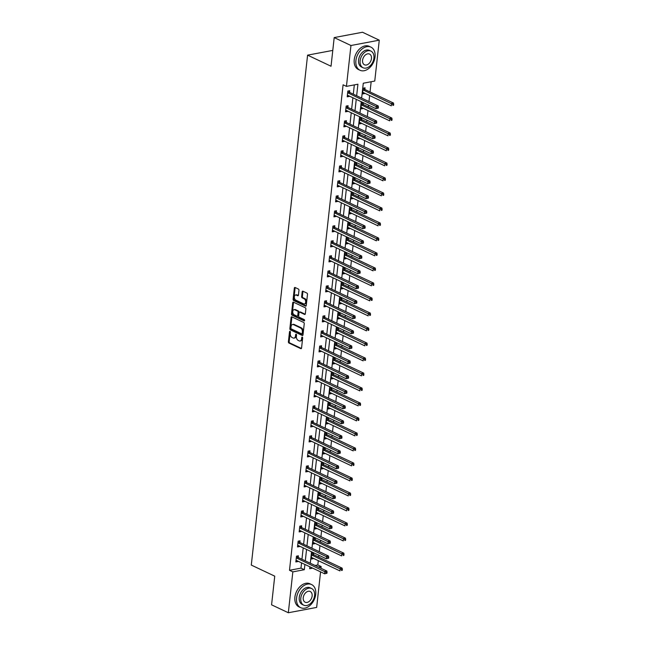 <?xml version="1.0" encoding="UTF-8"?>
<svg xmlns="http://www.w3.org/2000/svg" width="645" height="645" viewBox="0 0 645 645"><rect width="100%" height="100%" fill="white"/><g stroke="black" fill="none" stroke-linecap="round" stroke-linejoin="round"><path stroke-width="0.97" d="M290.048 331.32A0.701 0.452 -100.7 0 0 289.516 331.764L288.404 341.794A1.008 0.653 -100.7 0 0 288.96 343.051L300.796 348.647A1.008 0.653 -100.7 0 0 301.562 348.018L302.666 337.988A0.701 0.452 -100.7 0 0 301.747 337.553L301.602 338.851A3.209 2.08 -100.7 0 1 300.094 341.012A3.209 2.08 -100.7 0 1 299.167 340.874L298.175 340.407A3.209 2.08 -100.7 0 1 296.41 336.392L296.555 335.094A0.701 0.452 -100.7 0 0 295.628 334.658L295.491 335.956A3.209 2.08 -100.7 0 1 293.975 338.117A3.209 2.08 -100.7 0 1 293.048 337.98L292.064 337.512A3.209 2.08 -100.7 0 1 290.29 333.497L290.435 332.199A0.701 0.452 -100.7 0 0 290.048 331.32M290.29 331.546A0.701 0.452 -100.7 0 0 290.282 331.619L289.17 341.648A1.008 0.653 -100.7 0 0 289.726 342.906L301.425 348.437M302.521 337.335A0.701 0.452 -100.7 0 0 302.513 337.408L302.368 338.706L301.602 338.851M296.41 334.441A0.701 0.452 -100.7 0 0 296.394 334.513L296.257 335.811L295.491 335.956M298.966 290.315A1.008 0.653 -100.7 0 0 298.417 289.065L295.096 287.493A1.008 0.653 -100.7 0 0 294.33 288.122L293.104 299.264A1.008 0.653 -100.7 0 0 293.652 300.522L305.496 306.117A1.008 0.653 -100.7 0 0 306.254 305.488L307.488 294.346A1.008 0.653 -100.7 0 0 306.931 293.096L302.916 291.193A1.008 0.653 -100.7 0 0 302.158 291.83L301.634 296.595A1.008 0.653 -100.7 0 0 302.183 297.853L304.174 298.788A2.685 1.742 -100.7 0 1 305.674 301.578A2.685 1.742 -100.7 0 1 304.392 303.956A2.685 1.742 -100.7 0 1 303.618 303.843L295.821 300.151A2.685 1.742 -100.7 0 1 294.322 297.369A2.685 1.742 -100.7 0 1 295.603 294.991A2.685 1.742 -100.7 0 1 296.378 295.104L297.684 295.716A1.008 0.653 -100.7 0 0 298.442 295.088L298.966 290.315M320.573 571.865L316.655 607.421L288.331 612.75L271.577 604.825L274.738 576.162L251.292 565.068L307.584 55.148L331.038 66.242L334.199 37.579L350.953 45.505L379.276 40.175L374.761 81.052L363.28 83.213L361.635 98.096M288.331 612.75L292.838 571.873L304.319 569.712L304.908 564.448M356.653 95.742L357.919 84.221L346.438 86.382L343.092 84.793L289.492 570.293L292.838 571.873M346.438 86.382L350.953 45.505M291.854 316.848A1.008 0.653 -100.7 0 0 291.089 317.485L289.863 328.619A1.008 0.653 -100.7 0 0 290.411 329.877L302.255 335.481A1.008 0.653 -100.7 0 0 303.013 334.844L304.247 323.709A1.008 0.653 -100.7 0 0 303.69 322.452L291.854 316.848M291.484 313.946L292.709 302.803A1.008 0.653 -100.7 0 1 293.475 302.174L305.311 307.77A1.008 0.653 -100.7 0 1 305.867 309.028L305.335 313.793A1.008 0.653 -100.7 0 1 304.577 314.429L299.772 312.156A1.008 0.653 -100.7 0 0 299.014 312.793L298.667 315.953A1.008 0.653 -100.7 0 0 299.216 317.203L304.214 319.573A0.701 0.452 -100.7 0 1 304.069 320.896L292.032 315.195A1.008 0.653 -100.7 0 1 291.484 313.946L292.25 313.801L293.475 302.658L292.709 302.803M332.788 50.399L307.584 55.148M289.492 570.293L300.973 568.132L301.554 562.867M301.949 559.255L303.206 547.863M303.61 544.251L304.867 532.859M305.262 529.255L306.52 517.854M306.923 514.25L308.181 502.85M308.576 499.246L309.834 487.846M310.237 484.242L311.495 472.841M311.89 469.238L313.147 457.845M313.543 454.233L314.808 442.841M315.203 439.229L316.461 427.837M316.856 424.225L318.114 412.832M318.517 409.228L319.775 397.828M320.17 394.224L321.428 382.824M321.831 379.22L323.089 367.819M323.484 364.215L324.741 352.815M325.144 349.211L326.402 337.819M326.797 334.207L328.055 322.814M328.45 319.202L329.716 307.81M330.111 304.198L331.369 292.806M331.764 289.194L333.022 277.802M333.425 274.198L334.682 262.797M335.078 259.193L336.335 247.793M336.738 244.189L337.996 232.789M338.391 229.185L339.649 217.784M340.052 214.18L341.31 202.788M341.705 199.176L342.963 187.784M343.358 184.172L344.615 172.779M345.019 169.167L346.276 157.775M346.671 154.171L347.929 142.771M348.332 139.167L349.59 127.766M349.985 124.163L351.243 112.762M351.646 109.158L352.904 97.758M353.299 94.154L354.323 84.898M298.224 557.361L298.401 555.805L296.482 556.167L295.845 561.94L297.764 561.577L297.813 561.094M299.885 542.356L300.054 540.8L298.143 541.163L297.506 546.936L299.417 546.573L299.474 546.089M301.538 527.352L301.707 525.796L299.796 526.159L299.159 531.932L301.07 531.569L301.126 531.093M303.198 512.356L303.368 510.792L301.457 511.154L300.812 516.927L302.731 516.564L302.779 516.089M304.851 497.351L305.021 495.795L303.11 496.15L302.473 501.923L304.384 501.56L304.44 501.084M306.504 482.347L306.681 480.791L304.762 481.146L304.126 486.919L306.044 486.556L306.093 486.08M308.165 467.343L308.334 465.787L306.423 466.15L305.786 471.914L307.697 471.56L307.754 471.076M309.818 452.339L309.995 450.782L308.076 451.145L307.439 456.91L309.358 456.555L309.406 456.071M311.479 437.334L311.648 435.778L309.737 436.141L309.1 441.906L311.011 441.551L311.067 441.067M313.131 422.33L313.309 420.774L311.39 421.137L310.753 426.909L312.672 426.547L312.72 426.063M314.792 407.326L314.962 405.769L313.051 406.132L312.414 411.905L314.325 411.542L314.381 411.058M316.445 392.321L316.614 390.765L314.704 391.128L314.067 396.901L315.977 396.538L316.034 396.062M318.106 377.325L318.275 375.769L316.356 376.124L315.719 381.896L317.638 381.534L317.687 381.058M319.759 362.321L319.928 360.765L318.017 361.119L317.38 366.892L319.291 366.529L319.348 366.054M321.412 347.316L321.589 345.76L319.67 346.115L319.033 351.888L320.952 351.525L321 351.049M323.072 332.312L323.242 330.756L321.331 331.119L320.694 336.883L322.605 336.529L322.661 336.045M324.725 317.308L324.903 315.752L322.984 316.115L322.347 321.879L324.266 321.524L324.314 321.041M326.386 302.303L326.555 300.747L324.645 301.11L324.008 306.883L325.918 306.52L325.975 306.036M328.039 287.299L328.216 285.743L326.297 286.106L325.661 291.879L327.571 291.516L327.628 291.032M329.7 272.295L329.869 270.739L327.958 271.102L327.321 276.874L329.232 276.512L329.289 276.036M331.353 257.299L331.522 255.734L329.611 256.097L328.974 261.87L330.885 261.507L330.941 261.031M333.014 242.294L333.183 240.738L331.264 241.093L330.627 246.866L332.546 246.503L332.594 246.027M334.666 227.29L334.836 225.734L332.925 226.089L332.288 231.861L334.199 231.499L334.255 231.023M336.319 212.286L336.497 210.73L334.578 211.092L333.941 216.857L335.86 216.502L335.908 216.019M337.98 197.281L338.149 195.725L336.239 196.088L335.602 201.853L337.512 201.498L337.569 201.014M339.633 182.277L339.81 180.721L337.891 181.084L337.254 186.848L339.173 186.494L339.222 186.01M341.294 167.273L341.463 165.717L339.552 166.079L338.915 171.852L340.826 171.489L340.882 171.006M342.947 152.268L343.124 150.712L341.205 151.075L340.568 156.848L342.479 156.485L342.535 156.001M344.607 137.264L344.777 135.708L342.866 136.071L342.229 141.844L344.14 141.481L344.196 141.005M346.26 122.268L346.43 120.712L344.519 121.067L343.882 126.839L345.793 126.476L345.849 126.001M347.921 107.263L348.09 105.707L346.172 106.062L345.535 111.835L347.453 111.472L347.502 110.996M349.574 92.259L349.743 90.703L347.832 91.058L347.195 96.831L349.106 96.468L349.163 95.992M315.083 565.471L317.816 564.956L318.291 560.658M318.686 557.046L318.88 555.281M319.283 551.668L319.944 545.654M320.339 542.05L320.541 540.276M320.936 536.664L321.597 530.65M322 527.046L322.194 525.272M322.597 521.66L323.258 515.645M323.653 512.041L323.855 510.268M324.25 506.664L324.911 500.641M325.314 497.037L325.507 495.263M325.902 491.659L326.572 485.637M326.967 482.033L327.16 480.259M327.563 476.655L328.224 470.64M328.628 467.028L328.821 465.255M329.216 461.651L329.885 455.636M330.28 452.024L330.474 450.25M330.877 446.646L331.538 440.632M331.941 437.02L332.135 435.254M332.53 431.642L333.199 425.627M333.594 422.024L333.788 420.25M334.191 416.638L334.852 410.623M335.247 407.019L335.448 405.245M335.843 401.633L336.505 395.619M336.908 392.015L337.101 390.241M337.504 386.629L338.165 380.615M338.561 377.011L338.762 375.237M339.157 371.633L339.818 365.61M340.221 362.006L340.415 360.233M340.81 356.629L341.479 350.614M341.874 347.002L342.068 345.228M342.471 341.624L343.132 335.61M343.535 331.998L343.729 330.224M344.124 326.62L344.793 320.605M345.188 316.993L345.381 315.22M345.784 311.616L346.446 305.601M346.849 301.989L347.042 300.223M347.437 296.611L348.106 290.597M348.502 286.993L348.695 285.219M349.098 281.607L349.759 275.592M350.154 271.988L350.356 270.215M350.751 266.603L351.412 260.588M351.815 256.984L352.009 255.21M352.412 251.606L353.073 245.584M353.468 241.98L353.67 240.206M354.065 236.602L354.726 230.579M355.129 226.975L355.322 225.202M355.717 221.598L356.387 215.583M356.782 211.971L356.975 210.197M357.378 206.594L358.039 200.579M358.443 196.967L358.636 195.193M359.031 191.589L359.7 185.575M360.095 181.963L360.289 180.197M360.692 176.585L361.353 170.57M361.756 166.966L361.95 165.193M362.345 161.581L363.014 155.566M363.409 151.962L363.603 150.188M364.006 146.576L364.667 140.562M365.062 136.958L365.264 135.184M365.659 131.572L366.32 125.557M366.723 121.953L366.916 120.18M367.319 116.576L367.981 110.553M368.376 106.949L368.577 105.175M368.972 101.571L369.633 95.557M370.036 91.945L371.165 81.73M313.534 554.482L313.704 552.926L311.793 553.281L311.156 559.054L313.067 558.691L313.123 558.215M315.195 539.478L315.365 537.922L313.454 538.277L312.817 544.049L314.728 543.687L314.776 543.211M316.848 524.474L317.017 522.918L315.107 523.28L314.47 529.045L316.381 528.69L316.437 528.207M318.501 509.469L318.678 507.913L316.76 508.276L316.123 514.041L318.041 513.686L318.09 513.202M320.162 494.465L320.331 492.909L318.42 493.272L317.783 499.045L319.694 498.682L319.751 498.198M321.815 479.461L321.992 477.905L320.073 478.268L319.436 484.04L321.355 483.677L321.404 483.194M323.476 464.456L323.645 462.9L321.734 463.263L321.097 469.036L323.008 468.673L323.064 468.197M325.128 449.46L325.306 447.896L323.387 448.259L322.75 454.032L324.669 453.669L324.717 453.193M326.789 434.456L326.959 432.9L325.048 433.255L324.411 439.027L326.322 438.665L326.378 438.189M328.442 419.452L328.611 417.896L326.701 418.25L326.064 424.023L327.974 423.66L328.031 423.185M330.103 404.447L330.272 402.891L328.361 403.254L327.725 409.019L329.635 408.664L329.684 408.18M331.756 389.443L331.925 387.887L330.014 388.25L329.377 394.014L331.288 393.66L331.345 393.176M333.409 374.439L333.586 372.883L331.667 373.245L331.03 379.01L332.949 378.655L332.997 378.172M335.069 359.434L335.239 357.878L333.328 358.241L332.691 364.014L334.602 363.651L334.658 363.167M336.722 344.43L336.9 342.874L334.981 343.237L334.344 349.01L336.263 348.647L336.311 348.163M338.383 329.434L338.552 327.87L336.642 328.232L336.005 334.005L337.916 333.642L337.972 333.167M340.036 314.429L340.213 312.873L338.294 313.228L337.658 319.001L339.576 318.638L339.625 318.162M341.697 299.425L341.866 297.869L339.955 298.224L339.318 303.997L341.229 303.634L341.286 303.158M343.35 284.421L343.519 282.865L341.608 283.219L340.971 288.992L342.882 288.629L342.938 288.154M345.011 269.417L345.18 267.86L343.269 268.223L342.624 273.988L344.543 273.633L344.591 273.149M346.663 254.412L346.833 252.856L344.922 253.219L344.285 258.984L346.196 258.629L346.252 258.145M348.316 239.408L348.494 237.852L346.575 238.215L345.938 243.987L347.857 243.625L347.905 243.141M349.977 224.404L350.146 222.847L348.236 223.21L347.599 228.983L349.509 228.62L349.566 228.136M351.63 209.399L351.807 207.843L349.888 208.206L349.251 213.979L351.17 213.616L351.219 213.14M353.291 194.403L353.46 192.839L351.549 193.202L350.912 198.974L352.823 198.612L352.88 198.136M354.944 179.399L355.121 177.843L353.202 178.197L352.565 183.97L354.484 183.607L354.532 183.132M356.604 164.394L356.774 162.838L354.863 163.193L354.226 168.966L356.137 168.603L356.193 168.127M358.257 149.39L358.427 147.834L356.516 148.197L355.879 153.962L357.79 153.607L357.846 153.123M359.918 134.386L360.087 132.83L358.177 133.192L357.532 138.957L359.45 138.602L359.499 138.119M361.571 119.381L361.74 117.825L359.829 118.188L359.192 123.953L361.103 123.598L361.16 123.114M363.224 104.377L363.401 102.821L361.482 103.184L360.845 108.957L362.764 108.594L362.812 108.11M364.885 89.373L365.054 87.817L363.143 88.18L362.506 93.952L364.417 93.59L364.473 93.106M334.199 37.579L362.522 32.25L379.276 40.175M317.816 564.956L321.162 566.544L320.976 568.261M309.89 566.81L309.681 568.705L312.696 568.14M318.436 567.06L321.162 566.544M361.24 101.708L359.983 113.101M359.579 116.713L358.322 128.105M357.927 131.709L356.669 143.109M356.266 146.713L355.008 158.114M354.613 161.718L353.355 173.118M352.96 176.722L351.694 188.122M351.299 191.726L350.042 203.119M349.646 206.731L348.389 218.123M347.986 221.735L346.728 233.127M346.333 236.739L345.075 248.131M344.672 251.735L343.414 263.136M343.019 266.74L341.761 278.14M341.358 281.744L340.1 293.144M339.705 296.748L338.448 308.149M338.053 311.753L336.795 323.145M336.392 326.757L335.134 338.149M334.739 341.761L333.481 353.154M333.078 356.766L331.82 368.158M331.425 371.77L330.167 383.162M329.764 386.766L328.507 398.167M328.111 401.771L326.854 413.171M326.451 416.775L325.193 428.175M324.798 431.779L323.54 443.179M323.145 446.783L321.887 458.176M321.484 461.788L320.226 473.18M319.831 476.792L318.574 488.184M318.17 491.796L316.913 503.189M316.518 506.793L315.26 518.193M314.857 521.797L313.599 533.197M313.204 536.801L311.946 548.202M311.543 551.806L310.285 563.206M305.303 560.844L306.56 549.443M306.956 545.839L308.213 534.447M308.616 530.835L309.874 519.443M310.269 515.831L311.527 504.438M311.93 500.826L313.188 489.434M313.583 485.83L314.841 474.43M315.244 470.826L316.502 459.425M316.897 455.822L318.154 444.421M318.549 440.817L319.815 429.417M320.21 425.813L321.468 414.421M321.863 410.809L323.121 399.416M323.524 395.804L324.782 384.412M325.177 380.8L326.435 369.408M326.838 365.796L328.095 354.403M328.49 350.799L329.748 339.399M330.151 335.795L331.409 324.395M331.804 320.791L333.062 309.39M333.457 305.786L334.715 294.386M335.118 290.782L336.376 279.39M336.771 275.778L338.028 264.386M338.432 260.774L339.689 249.381M340.084 245.769L341.342 234.377M341.745 230.773L343.003 219.373M343.398 215.769L344.656 204.368M345.059 200.764L346.317 189.364M346.712 185.76L347.969 174.36M348.365 170.756L349.622 159.363M350.025 155.751L351.283 144.359M351.678 140.747L352.936 129.355M353.339 125.743L354.597 114.35M354.992 110.738L356.25 99.346M300.973 568.132L304.319 569.712M313.067 558.691L311.293 557.852M297.764 561.577L295.982 560.731M299.417 546.573L297.635 545.726M314.728 543.687L312.946 542.848M301.07 531.569L299.296 530.73M316.381 528.69L314.599 527.844M302.731 516.564L300.949 515.726M318.041 513.686L316.26 512.84M304.384 501.56L302.602 500.722M319.694 498.682L317.912 497.835M306.044 486.556L304.263 485.717M321.355 483.677L319.573 482.831M307.697 471.56L305.915 470.713M323.008 468.673L321.226 467.835M309.358 456.555L307.576 455.709M324.669 453.669L322.887 452.83M311.011 441.551L309.229 440.704M326.322 438.665L324.54 437.826M312.672 426.547L310.89 425.7M327.974 423.66L326.201 422.822M314.325 411.542L312.543 410.704M329.635 408.664L327.853 407.817M315.977 396.538L314.204 395.699M331.288 393.66L329.506 392.813M317.638 381.534L315.856 380.695M332.949 378.655L331.167 377.809M319.291 366.529L317.509 365.691M334.602 363.651L332.82 362.804M320.952 351.525L319.17 350.686M336.263 348.647L334.481 347.808M322.605 336.529L320.823 335.682M337.916 333.642L336.134 332.804M324.266 321.524L322.484 320.678M339.576 318.638L337.795 317.8M325.918 306.52L324.137 305.674M341.229 303.634L339.447 302.795M327.571 291.516L325.798 290.669M342.882 288.629L341.108 287.791M329.232 276.512L327.45 275.673M344.543 273.633L342.761 272.787M330.885 261.507L329.103 260.669M346.196 258.629L344.414 257.782M332.546 246.503L330.764 245.664M347.857 243.625L346.075 242.778M334.199 231.499L332.417 230.66M349.509 228.62L347.728 227.774M335.86 216.502L334.078 215.656M351.17 213.616L349.388 212.777M337.512 201.498L335.731 200.651M352.823 198.612L351.041 197.773M339.173 186.494L337.391 185.647M354.484 183.607L352.702 182.769M340.826 171.489L339.044 170.643M356.137 168.603L354.355 167.765M342.479 156.485L340.705 155.638M357.79 153.607L356.016 152.76M344.14 141.481L342.358 140.642M359.45 138.602L357.669 137.756M345.793 126.476L344.011 125.638M361.103 123.598L359.321 122.752M347.453 111.472L345.672 110.634M362.764 108.594L360.982 107.747M349.106 96.468L347.324 95.629M364.417 93.59L362.635 92.751M293.975 338.117L294.741 337.972A3.209 2.08 -100.7 0 0 296.257 335.811M300.094 341.012L300.86 340.866A3.209 2.08 -100.7 0 0 302.368 338.706M291.992 316.913A1.008 0.653 -100.7 0 0 291.854 317.34L290.629 328.482A1.008 0.653 -100.7 0 0 291.177 329.732L302.876 335.271M290.895 328.023A0.701 0.452 -100.7 0 0 291.282 328.902L301.675 333.812A0.701 0.452 -100.7 0 0 302.207 333.376L302.36 332.006A3.209 2.08 -100.7 0 0 300.586 327.991L293.483 324.628A3.209 2.08 -100.7 0 0 292.556 324.491A3.209 2.08 -100.7 0 0 291.048 326.652L290.895 328.023M302.44 333.675A0.701 0.452 -100.7 0 0 302.973 333.231L302.207 333.376M292.556 324.491L293.322 324.346A3.209 2.08 -100.7 0 1 294.249 324.483L301.352 327.845A3.209 2.08 -100.7 0 1 303.126 331.861L302.973 333.231M293.612 302.239A1.008 0.653 -100.7 0 0 293.475 302.658M305.206 314.22L300.538 312.011A1.008 0.653 -100.7 0 0 299.998 312.115M304.569 320.621L292.798 315.058L292.032 315.195M294.797 309.802A2.685 1.742 -100.7 0 0 294.015 309.689A2.685 1.742 -100.7 0 0 292.733 312.059A2.685 1.742 -100.7 0 0 294.233 314.849L296.982 316.147A1.008 0.653 -100.7 0 0 297.74 315.518L298.095 312.349A1.008 0.653 -100.7 0 0 297.538 311.1L294.797 309.802L295.555 309.656A2.685 1.742 -100.7 0 0 294.781 309.544L294.015 309.689M297.748 316.002A1.008 0.653 -100.7 0 0 298.506 315.373L297.74 315.518M295.555 309.656L298.304 310.954A1.008 0.653 -100.7 0 1 298.861 312.212L298.506 315.373M292.25 313.801A1.008 0.653 -100.7 0 0 292.798 315.058M295.603 294.991L296.369 294.846A2.685 1.742 -100.7 0 1 297.143 294.959L298.304 295.507M304.392 303.956L305.158 303.811A2.685 1.742 -100.7 0 0 306.44 301.433A2.685 1.742 -100.7 0 0 304.94 298.651L304.174 298.788M303.061 291.258A1.008 0.653 -100.7 0 0 302.924 291.685L302.4 296.45A1.008 0.653 -100.7 0 0 302.948 297.708L304.94 298.651M295.233 287.557A1.008 0.653 -100.7 0 0 295.096 287.976L293.87 299.119A1.008 0.653 -100.7 0 0 294.418 300.377L306.117 305.907M311.325 557.498L311.43 557.49A1.024 0.661 79.3 0 1 311.688 557.538L339.963 570.914L340.229 568.511L342.148 568.148L313.873 554.773A1.024 0.661 79.3 0 1 313.631 554.587L312.373 553.176M341.6 569.535L341.495 570.494L342.261 570.349L342.366 569.39L341.6 569.535L311.954 555.135A1.024 0.661 79.3 0 1 311.712 554.942L311.624 554.837M342.261 570.349L341.495 570.494M342.148 568.148L342.366 569.39M326.95 573.236L327.055 572.276L326.289 572.421L326.185 573.381L326.95 573.236L324.661 573.8L296.378 560.416A1.024 0.661 -100.7 0 0 296.119 560.368L296.015 560.376M326.185 573.381L324.661 573.8L324.919 571.389L326.838 571.035L298.562 557.651A1.024 0.661 -100.7 0 1 298.321 557.465L297.063 556.054M296.313 557.723L296.402 557.828A1.024 0.661 -100.7 0 0 296.644 558.014L326.289 572.421M327.055 572.276L326.838 571.035M296.579 597.931A12.787 8.812 115.3 0 0 300.675 607.687A12.787 8.812 115.3 0 0 315.711 594.327A12.787 8.812 115.3 0 0 311.616 584.572A12.787 8.812 115.3 0 0 296.579 597.931M311.616 584.572L309.939 583.781A12.787 8.812 115.3 0 0 294.902 597.133A12.787 8.812 115.3 0 0 298.998 606.897L300.675 607.687M303.747 605.179L302.207 604.446A9.207 6.345 -64.7 0 1 299.256 597.423A9.207 6.345 -64.7 0 1 310.084 587.805L311.624 588.538A9.207 6.345 115.3 0 0 300.796 598.157A9.207 6.345 115.3 0 0 303.747 605.179A9.207 6.345 115.3 0 0 314.575 595.561A9.207 6.345 115.3 0 0 311.624 588.538M312.124 596.02A5.934 4.088 115.3 0 0 310.221 591.497A5.934 4.088 115.3 0 0 303.247 597.689A5.934 4.088 115.3 0 0 305.15 602.22A5.934 4.088 115.3 0 0 312.124 596.02M355.911 60.501A12.787 8.812 115.3 0 0 360.007 70.257A12.787 8.812 115.3 0 0 375.043 56.897A12.787 8.812 115.3 0 0 370.948 47.141A12.787 8.812 115.3 0 0 355.911 60.501M370.948 47.141L369.271 46.351A12.787 8.812 115.3 0 0 354.234 59.711A12.787 8.812 115.3 0 0 358.338 69.466L360.007 70.257M363.079 67.749L361.539 67.024A9.207 6.345 -64.7 0 1 358.588 59.993A9.207 6.345 -64.7 0 1 369.416 50.374L370.956 51.108A9.207 6.345 115.3 0 0 360.128 60.727A9.207 6.345 115.3 0 0 363.079 67.749A9.207 6.345 115.3 0 0 373.906 58.131A9.207 6.345 115.3 0 0 370.956 51.108M371.456 58.59A5.934 4.088 115.3 0 0 369.553 54.067A5.934 4.088 115.3 0 0 362.579 60.267A5.934 4.088 115.3 0 0 364.481 64.79A5.934 4.088 115.3 0 0 371.456 58.59M312.986 542.493L313.091 542.485A1.024 0.661 79.3 0 1 313.349 542.534L341.624 555.909L341.89 553.507L343.801 553.144L315.526 539.768A1.024 0.661 79.3 0 1 315.284 539.583L314.026 538.172M343.253 554.531L343.148 555.49L343.914 555.353L344.019 554.386L343.253 554.531L313.615 540.131A1.024 0.661 79.3 0 1 313.373 539.938L313.276 539.841M343.914 555.353L343.148 555.49M343.801 553.144L344.019 554.386M314.639 527.489L314.744 527.481A1.024 0.661 79.3 0 1 315.002 527.529L343.277 540.905L343.543 538.502L345.462 538.14L317.187 524.764A1.024 0.661 79.3 0 1 316.937 524.578L315.687 523.168M344.914 539.526L344.801 540.494L345.567 540.349L345.68 539.381L344.914 539.526L315.268 525.127A1.024 0.661 79.3 0 1 315.026 524.933L314.937 524.837M345.567 540.349L344.801 540.494M345.462 538.14L345.68 539.381M328.603 558.231L328.708 557.272L327.942 557.417L327.837 558.376L328.603 558.231L326.314 558.796L298.038 545.412A1.024 0.661 -100.7 0 0 297.78 545.364L297.676 545.38M327.837 558.376L326.314 558.796L326.58 556.385L328.49 556.03L300.215 542.647A1.024 0.661 -100.7 0 1 299.973 542.461L298.716 541.05M297.966 542.719L298.063 542.824A1.024 0.661 -100.7 0 0 298.304 543.009L327.942 557.417M328.708 557.272L328.49 556.03M330.264 543.227L330.369 542.268L329.603 542.413L329.498 543.372L330.264 543.227L327.966 543.791L299.691 530.408A1.024 0.661 -100.7 0 0 299.433 530.359L299.328 530.375M329.498 543.372L327.966 543.791L328.232 541.389L330.151 541.026L301.876 527.65A1.024 0.661 -100.7 0 1 301.634 527.457L300.377 526.054M299.627 527.715L299.715 527.82A1.024 0.661 -100.7 0 0 299.957 528.005L329.603 542.413M330.369 542.268L330.151 541.026M316.3 512.485L316.405 512.477A1.024 0.661 79.3 0 1 316.663 512.525L344.938 525.901L345.204 523.498L347.115 523.143L318.84 509.76A1.024 0.661 79.3 0 1 318.598 509.574L317.34 508.163M346.567 524.522L346.462 525.49L347.228 525.344L347.333 524.385L346.567 524.522L316.929 510.122A1.024 0.661 79.3 0 1 316.687 509.937L316.59 509.832M347.228 525.344L346.462 525.49M347.115 523.143L347.333 524.385M317.953 497.48L318.058 497.472A1.024 0.661 79.3 0 1 318.316 497.521L346.591 510.904L346.857 508.494L348.776 508.139L320.492 494.755A1.024 0.661 79.3 0 1 320.251 494.57L319.001 493.159M348.227 509.526L348.115 510.485L348.881 510.34L348.985 509.381L348.227 509.526L318.582 495.118A1.024 0.661 79.3 0 1 318.34 494.933L318.251 494.828M348.881 510.34L348.115 510.485M348.776 508.139L348.985 509.381M319.614 482.484L319.718 482.468A1.024 0.661 79.3 0 1 319.976 482.516L348.252 495.9L348.518 493.49L350.428 493.135L322.153 479.751A1.024 0.661 79.3 0 1 321.911 479.566L320.654 478.155M349.88 494.522L349.775 495.481L350.541 495.336L350.646 494.376L349.88 494.522L320.234 480.114A1.024 0.661 79.3 0 1 319.993 479.928L319.904 479.824M350.541 495.336L349.775 495.481M350.428 493.135L350.646 494.376M331.917 528.223L332.022 527.263L331.256 527.408L331.151 528.368L331.917 528.223L329.627 528.787L301.352 515.411A1.024 0.661 -100.7 0 0 301.094 515.363L300.989 515.371M331.151 528.368L329.627 528.787L329.893 526.385L331.804 526.022L303.529 512.646A1.024 0.661 -100.7 0 1 303.287 512.452L302.029 511.05M301.28 512.711L301.376 512.815A1.024 0.661 -100.7 0 0 301.618 513.001L331.256 527.408M332.022 527.263L331.804 526.022M333.57 513.218L333.683 512.259L332.917 512.404L332.804 513.364L333.57 513.218L331.28 513.783L303.005 500.407A1.024 0.661 -100.7 0 0 302.747 500.359L302.642 500.367M332.804 513.364L331.28 513.783L331.546 511.38L333.465 511.017L305.182 497.642A1.024 0.661 -100.7 0 1 304.94 497.448L303.69 496.045M302.94 497.706L303.029 497.811A1.024 0.661 -100.7 0 0 303.271 497.996L332.917 512.404M333.683 512.259L333.465 511.017M335.231 498.222L335.336 497.255L334.57 497.4L334.465 498.359L335.231 498.222L332.941 498.779L304.666 485.403A1.024 0.661 -100.7 0 0 304.408 485.354L304.303 485.363M334.465 498.359L332.941 498.779L333.207 496.376L335.118 496.013L306.843 482.637A1.024 0.661 -100.7 0 1 306.601 482.452L305.343 481.041M304.593 482.702L304.682 482.807A1.024 0.661 -100.7 0 0 304.932 483L334.57 497.4M335.336 497.255L335.118 496.013M321.266 467.48L321.371 467.464A1.024 0.661 79.3 0 1 321.629 467.512L349.904 480.896L350.171 478.493L352.081 478.13L323.806 464.755A1.024 0.661 79.3 0 1 323.564 464.561L322.315 463.158M351.533 479.517L351.428 480.477L352.194 480.332L352.299 479.372L351.533 479.517L321.895 465.11A1.024 0.661 79.3 0 1 321.653 464.924L321.557 464.819M352.194 480.332L351.428 480.477M352.081 478.13L352.299 479.372M336.883 483.218L336.988 482.25L336.23 482.396L336.118 483.363L336.883 483.218L334.594 483.774L306.319 470.399A1.024 0.661 -100.7 0 0 306.061 470.35L305.956 470.358M336.118 483.363L334.594 483.774L334.86 481.372L336.779 481.009L308.495 467.633A1.024 0.661 -100.7 0 1 308.254 467.448L307.004 466.037M306.254 467.706L306.343 467.802A1.024 0.661 -100.7 0 0 306.585 467.996L336.23 482.396M336.988 482.25L336.779 481.009M322.919 452.476L323.024 452.468A1.024 0.661 79.3 0 1 323.282 452.516L351.565 465.892L351.831 463.489L353.742 463.126L325.467 449.75A1.024 0.661 79.3 0 1 325.225 449.557L323.967 448.154M353.194 464.513L353.089 465.472L353.855 465.327L353.96 464.368L353.194 464.513L323.548 450.105A1.024 0.661 79.3 0 1 323.306 449.92L323.218 449.815M353.855 465.327L353.089 465.472M353.742 463.126L353.96 464.368M338.544 468.214L338.649 467.246L337.883 467.391L337.778 468.359L338.544 468.214L336.255 468.77L307.979 455.394A1.024 0.661 -100.7 0 0 307.721 455.346L307.617 455.354M337.778 468.359L336.255 468.77L336.521 466.367L338.432 466.004L310.156 452.629A1.024 0.661 -100.7 0 1 309.914 452.443L308.657 451.032M307.907 452.701L307.996 452.806A1.024 0.661 -100.7 0 0 308.237 452.992L337.883 467.391M338.649 467.246L338.432 466.004M324.58 437.471L324.685 437.463A1.024 0.661 79.3 0 1 324.943 437.512L353.218 450.887L353.484 448.485L355.395 448.122L327.12 434.746A1.024 0.661 79.3 0 1 326.878 434.553L325.62 433.15M354.847 449.509L354.742 450.468L355.508 450.323L355.613 449.363L354.847 449.509L325.209 435.101A1.024 0.661 79.3 0 1 324.967 434.915L324.87 434.811M355.508 450.323L354.742 450.468M355.395 448.122L355.613 449.363M340.197 453.209L340.302 452.25L339.536 452.387L339.431 453.354L340.197 453.209L337.907 453.774L309.632 440.39A1.024 0.661 -100.7 0 0 309.374 440.341L309.269 440.35M339.431 453.354L337.907 453.774L338.173 451.363L340.084 451.008L311.809 437.624A1.024 0.661 -100.7 0 1 311.567 437.439L310.31 436.028M309.56 437.697L309.656 437.802A1.024 0.661 -100.7 0 0 309.898 437.987L339.536 452.387M340.302 452.25L340.084 451.008M326.233 422.467L326.338 422.459A1.024 0.661 79.3 0 1 326.596 422.507L354.871 435.883L355.137 433.48L357.056 433.118L328.781 419.742A1.024 0.661 79.3 0 1 328.539 419.556L327.281 418.145M356.508 434.504L356.403 435.464L357.169 435.327L357.274 434.359L356.508 434.504L326.862 420.105A1.024 0.661 79.3 0 1 326.62 419.911L326.531 419.806M357.169 435.327L356.403 435.464M357.056 433.118L357.274 434.359M341.858 438.205L341.963 437.246L341.197 437.391L341.092 438.35L341.858 438.205L339.568 438.769L311.285 425.386A1.024 0.661 -100.7 0 0 311.027 425.337L310.922 425.345M341.092 438.35L339.568 438.769L339.826 436.359L341.745 436.004L313.47 422.62A1.024 0.661 -100.7 0 1 313.228 422.435L311.97 421.024M311.221 422.693L311.309 422.798A1.024 0.661 -100.7 0 0 311.551 422.983L341.197 437.391M341.963 437.246L341.745 436.004M327.894 407.463L327.999 407.455A1.024 0.661 79.3 0 1 328.257 407.503L356.532 420.879L356.798 418.476L358.709 418.113L330.433 404.738A1.024 0.661 79.3 0 1 330.192 404.552L328.934 403.141M358.16 419.5L358.056 420.467L358.822 420.322L358.926 419.355L358.16 419.5L328.523 405.1A1.024 0.661 79.3 0 1 328.281 404.907L328.184 404.81M358.822 420.322L358.056 420.467M358.709 418.113L358.926 419.355M343.511 423.201L343.616 422.241L342.85 422.386L342.745 423.346L343.511 423.201L341.221 423.765L312.946 410.381A1.024 0.661 -100.7 0 0 312.688 410.333L312.583 410.349M342.745 423.346L341.221 423.765L341.487 421.362L343.398 421L315.123 407.616A1.024 0.661 -100.7 0 1 314.881 407.43L313.623 406.019M312.873 407.688L312.97 407.793A1.024 0.661 -100.7 0 0 313.212 407.979L342.85 422.386M343.616 422.241L343.398 421M329.547 392.458L329.651 392.45A1.024 0.661 79.3 0 1 329.909 392.499L358.185 405.874L358.451 403.472L360.37 403.117L332.094 389.733A1.024 0.661 79.3 0 1 331.844 389.548L330.595 388.137M359.821 404.496L359.708 405.463L360.474 405.318L360.587 404.351L359.821 404.496L330.175 390.096A1.024 0.661 79.3 0 1 329.934 389.911L329.845 389.806M360.474 405.318L359.708 405.463M360.37 403.117L360.587 404.351M345.172 408.196L345.277 407.237L344.511 407.382L344.406 408.341L345.172 408.196L342.874 408.761L314.599 395.385A1.024 0.661 -100.7 0 0 314.341 395.329L314.236 395.345M344.406 408.341L342.874 408.761L343.14 406.358L345.059 405.995L316.784 392.62A1.024 0.661 -100.7 0 1 316.542 392.426L315.284 391.023M314.534 392.684L314.623 392.789A1.024 0.661 -100.7 0 0 314.865 392.974L344.511 407.382M345.277 407.237L345.059 405.995M331.208 377.454L331.312 377.446A1.024 0.661 79.3 0 1 331.57 377.494L359.846 390.878L360.112 388.467L362.022 388.113L333.747 374.729A1.024 0.661 79.3 0 1 333.505 374.543L332.248 373.132M361.474 389.491L361.369 390.459L362.135 390.314L362.24 389.354L361.474 389.491L331.836 375.092A1.024 0.661 79.3 0 1 331.594 374.906L331.498 374.801M362.135 390.314L361.369 390.459M362.022 388.113L362.24 389.354M346.825 393.192L346.929 392.233L346.163 392.378L346.059 393.337L346.825 393.192L344.535 393.756L316.26 380.381A1.024 0.661 -100.7 0 0 316.002 380.332L315.897 380.34M346.059 393.337L344.535 393.756L344.801 391.354L346.712 390.991L318.436 377.615A1.024 0.661 -100.7 0 1 318.195 377.422L316.937 376.019M316.187 377.68L316.284 377.785A1.024 0.661 -100.7 0 0 316.526 377.97L346.163 392.378M346.929 392.233L346.712 390.991M332.86 362.458L332.965 362.442A1.024 0.661 79.3 0 1 333.223 362.49L361.498 375.874L361.764 373.463L363.683 373.108L335.4 359.725A1.024 0.661 79.3 0 1 335.158 359.539L333.908 358.128M363.135 374.495L363.022 375.454L363.788 375.309L363.893 374.35L363.135 374.495L333.489 360.087A1.024 0.661 79.3 0 1 333.247 359.902L333.159 359.797M363.788 375.309L363.022 375.454M363.683 373.108L363.893 374.35M348.477 378.188L348.59 377.228L347.824 377.373L347.711 378.333L348.477 378.188L346.188 378.752L317.912 365.376A1.024 0.661 -100.7 0 0 317.654 365.328L317.55 365.336M347.711 378.333L346.188 378.752L346.454 376.349L348.373 375.987L320.089 362.611A1.024 0.661 -100.7 0 1 319.847 362.425L318.598 361.015M317.848 362.675L317.937 362.78A1.024 0.661 -100.7 0 0 318.178 362.974L347.824 377.373M348.59 377.228L348.373 375.987M334.521 347.453L334.626 347.437A1.024 0.661 79.3 0 1 334.884 347.486L363.159 360.869L363.425 358.467L365.336 358.104L337.061 344.728A1.024 0.661 79.3 0 1 336.819 344.535L335.561 343.124M364.788 359.491L364.683 360.45L365.449 360.305L365.554 359.346L364.788 359.491L335.142 345.083A1.024 0.661 79.3 0 1 334.9 344.898L334.811 344.793M365.449 360.305L364.683 360.45M365.336 358.104L365.554 359.346M350.138 363.191L350.243 362.224L349.477 362.369L349.372 363.329L350.138 363.191L347.849 363.748L319.573 350.372A1.024 0.661 -100.7 0 0 319.315 350.324L319.211 350.332M349.372 363.329L347.849 363.748L348.115 361.345L350.025 360.982L321.75 347.607A1.024 0.661 -100.7 0 1 321.508 347.421L320.251 346.01M319.501 347.679L319.589 347.776A1.024 0.661 -100.7 0 0 319.839 347.969L349.477 362.369M350.243 362.224L350.025 360.982M336.174 332.449L336.279 332.433A1.024 0.661 79.3 0 1 336.537 332.489L364.812 345.865L365.078 343.463L366.989 343.1L338.714 329.724A1.024 0.661 79.3 0 1 338.472 329.531L337.222 328.128M366.441 344.486L366.336 345.446L367.102 345.301L367.207 344.341L366.441 344.486L336.803 330.079A1.024 0.661 79.3 0 1 336.561 329.893L336.464 329.788M367.102 345.301L366.336 345.446M366.989 343.1L367.207 344.341M351.791 348.187L351.896 347.22L351.138 347.365L351.025 348.332L351.791 348.187L349.501 348.743L321.226 335.368A1.024 0.661 -100.7 0 0 320.968 335.319L320.863 335.327M351.025 348.332L349.501 348.743L349.767 346.341L351.686 345.978L323.403 332.602A1.024 0.661 -100.7 0 1 323.161 332.417L321.911 331.006M321.162 332.675L321.25 332.772A1.024 0.661 -100.7 0 0 321.492 332.965L351.138 347.365M351.896 347.22L351.686 345.978M337.827 317.445L337.932 317.437A1.024 0.661 79.3 0 1 338.19 317.485L366.473 330.861L366.739 328.458L368.65 328.095L340.375 314.72A1.024 0.661 79.3 0 1 340.133 314.526L338.875 313.123M368.101 329.482L367.997 330.442L368.763 330.296L368.867 329.337L368.101 329.482L338.456 315.074A1.024 0.661 79.3 0 1 338.214 314.889L338.125 314.784M368.763 330.296L367.997 330.442M368.65 328.095L368.867 329.337M353.452 333.183L353.557 332.223L352.791 332.36L352.686 333.328L353.452 333.183L351.162 333.739L322.887 320.363A1.024 0.661 -100.7 0 0 322.629 320.315L322.524 320.323M352.686 333.328L351.162 333.739L351.428 331.337L353.339 330.982L325.064 317.598A1.024 0.661 -100.7 0 1 324.822 317.413L323.564 316.002M322.814 317.671L322.903 317.775A1.024 0.661 -100.7 0 0 323.145 317.961L352.791 332.36M353.557 332.223L353.339 330.982M339.488 302.44L339.592 302.432A1.024 0.661 79.3 0 1 339.851 302.481L368.126 315.856L368.392 313.454L370.303 313.091L342.027 299.715A1.024 0.661 79.3 0 1 341.786 299.53L340.528 298.119M369.754 314.478L369.65 315.437L370.415 315.292L370.52 314.333L369.754 314.478L340.117 300.078A1.024 0.661 79.3 0 1 339.875 299.885L339.778 299.78M370.415 315.292L369.65 315.437M370.303 313.091L370.52 314.333M355.105 318.178L355.21 317.219L354.444 317.364L354.339 318.324L355.105 318.178L352.815 318.743L324.54 305.359A1.024 0.661 -100.7 0 0 324.282 305.311L324.177 305.319M354.339 318.324L352.815 318.743L353.081 316.332L354.992 315.977L326.717 302.594A1.024 0.661 -100.7 0 1 326.475 302.408L325.217 300.997M324.467 302.666L324.564 302.771A1.024 0.661 -100.7 0 0 324.806 302.957L354.444 317.364M355.21 317.219L354.992 315.977M341.141 287.436L341.245 287.428A1.024 0.661 79.3 0 1 341.503 287.476L369.779 300.852L370.045 298.45L371.963 298.087L343.688 284.711A1.024 0.661 79.3 0 1 343.446 284.526L342.189 283.115M371.415 299.474L371.31 300.433L372.076 300.296L372.181 299.328L371.415 299.474L341.769 285.074A1.024 0.661 79.3 0 1 341.528 284.88L341.439 284.784M372.076 300.296L371.31 300.433M371.963 298.087L372.181 299.328M356.766 303.174L356.87 302.215L356.105 302.36L356 303.319L356.766 303.174L354.476 303.739L326.193 290.355A1.024 0.661 -100.7 0 0 325.935 290.306L325.83 290.323M356 303.319L354.476 303.739L354.734 301.328L356.653 300.973L328.378 287.589A1.024 0.661 -100.7 0 1 328.136 287.404L326.878 285.993M326.128 287.662L326.217 287.767A1.024 0.661 -100.7 0 0 326.459 287.952L356.105 302.36M356.87 302.215L356.653 300.973M342.801 272.432L342.906 272.424A1.024 0.661 79.3 0 1 343.164 272.472L371.439 285.848L371.705 283.445L373.616 283.082L345.341 269.707A1.024 0.661 79.3 0 1 345.099 269.521L343.841 268.11M373.068 284.469L372.963 285.437L373.729 285.292L373.834 284.324L373.068 284.469L343.43 270.07A1.024 0.661 79.3 0 1 343.188 269.876L343.092 269.779M373.729 285.292L372.963 285.437M373.616 283.082L373.834 284.324M358.418 288.17L358.523 287.21L357.757 287.356L357.653 288.315L358.418 288.17L356.129 288.734L327.853 275.351A1.024 0.661 -100.7 0 0 327.596 275.302L327.491 275.318M357.653 288.315L356.129 288.734L356.395 286.332L358.306 285.969L330.03 272.593A1.024 0.661 -100.7 0 1 329.788 272.4L328.531 270.997M327.781 272.658L327.878 272.762A1.024 0.661 -100.7 0 0 328.12 272.948L357.757 287.356M358.523 287.21L358.306 285.969M344.454 257.428L344.559 257.419A1.024 0.661 79.3 0 1 344.817 257.468L373.092 270.844L373.358 268.441L375.277 268.086L346.994 254.702A1.024 0.661 79.3 0 1 346.752 254.517L345.502 253.106M374.729 269.465L374.616 270.432L375.382 270.287L375.495 269.328L374.729 269.465L345.083 255.065A1.024 0.661 79.3 0 1 344.841 254.88L344.753 254.775M375.382 270.287L374.616 270.432M375.277 268.086L375.495 269.328M360.079 273.166L360.184 272.206L359.418 272.351L359.313 273.311L360.079 273.166L357.781 273.73L329.506 260.354A1.024 0.661 -100.7 0 0 329.248 260.306L329.144 260.314M359.313 273.311L357.781 273.73L358.048 271.327L359.966 270.964L331.691 257.589A1.024 0.661 -100.7 0 1 331.441 257.395L330.192 255.992M329.442 257.653L329.531 257.758A1.024 0.661 -100.7 0 0 329.772 257.944L359.418 272.351M360.184 272.206L359.966 270.964M346.115 242.423L346.22 242.415A1.024 0.661 79.3 0 1 346.478 242.464L374.753 255.847L375.019 253.437L376.93 253.082L348.655 239.698A1.024 0.661 79.3 0 1 348.413 239.513L347.155 238.102M376.382 254.469L376.277 255.428L377.043 255.283L377.148 254.323L376.382 254.469L346.744 240.061A1.024 0.661 79.3 0 1 346.494 239.875L346.405 239.771M377.043 255.283L376.277 255.428M376.93 253.082L377.148 254.323M361.732 258.161L361.837 257.202L361.071 257.347L360.966 258.306L361.732 258.161L359.442 258.726L331.167 245.35A1.024 0.661 -100.7 0 0 330.909 245.302L330.804 245.31M360.966 258.306L359.442 258.726L359.708 256.323L361.619 255.96L333.344 242.584A1.024 0.661 -100.7 0 1 333.102 242.391L331.844 240.988M331.095 242.649L331.191 242.754A1.024 0.661 -100.7 0 0 331.433 242.939L361.071 257.347M361.837 257.202L361.619 255.96M347.768 227.427L347.873 227.411A1.024 0.661 79.3 0 1 348.131 227.459L376.406 240.843L376.672 238.432L378.591 238.078L350.308 224.694A1.024 0.661 79.3 0 1 350.066 224.508L348.816 223.097M378.043 239.464L377.93 240.424L378.696 240.279L378.8 239.319L378.043 239.464L348.397 225.057A1.024 0.661 79.3 0 1 348.155 224.871L348.066 224.766M378.696 240.279L377.93 240.424M378.591 238.078L378.8 239.319M363.385 243.165L363.498 242.197L362.732 242.343L362.619 243.302L363.385 243.165L361.095 243.721L332.82 230.346A1.024 0.661 -100.7 0 0 332.562 230.297L332.457 230.305M362.619 243.302L361.095 243.721L361.361 241.319L363.28 240.956L334.997 227.58A1.024 0.661 -100.7 0 1 334.755 227.395L333.505 225.984M332.756 227.645L332.844 227.75A1.024 0.661 -100.7 0 0 333.086 227.943L362.732 242.343M363.498 242.197L363.28 240.956M349.429 212.423L349.534 212.407A1.024 0.661 79.3 0 1 349.792 212.455L378.067 225.839L378.333 223.436L380.244 223.073L351.968 209.698A1.024 0.661 79.3 0 1 351.727 209.504L350.469 208.101M379.695 224.46L379.591 225.419L380.356 225.274L380.461 224.315L379.695 224.46L350.05 210.052A1.024 0.661 79.3 0 1 349.808 209.867L349.719 209.762M380.356 225.274L379.591 225.419M380.244 223.073L380.461 224.315M365.046 228.161L365.151 227.193L364.385 227.338L364.28 228.306L365.046 228.161L362.756 228.717L334.481 215.341A1.024 0.661 -100.7 0 0 334.223 215.293L334.118 215.301M364.28 228.306L362.756 228.717L363.022 226.314L364.933 225.952L336.658 212.576A1.024 0.661 -100.7 0 1 336.416 212.39L335.158 210.98M334.408 212.648L334.497 212.745A1.024 0.661 -100.7 0 0 334.747 212.939L364.385 227.338M365.151 227.193L364.933 225.952M351.082 197.418L351.186 197.41A1.024 0.661 79.3 0 1 351.444 197.459L379.72 210.834L379.986 208.432L381.896 208.069L353.621 194.693A1.024 0.661 79.3 0 1 353.379 194.5L352.13 193.097M381.348 209.456L381.243 210.415L382.009 210.27L382.114 209.311L381.348 209.456L351.71 195.048A1.024 0.661 79.3 0 1 351.469 194.863L351.372 194.758M382.009 210.27L381.243 210.415M381.896 208.069L382.114 209.311M366.699 213.156L366.803 212.189L366.038 212.334L365.933 213.302L366.699 213.156L364.409 213.713L336.134 200.337A1.024 0.661 -100.7 0 0 335.876 200.289L335.771 200.297M365.933 213.302L364.409 213.713L364.675 211.31L366.586 210.947L338.311 197.572A1.024 0.661 -100.7 0 1 338.069 197.386L336.819 195.975M336.061 197.644L336.158 197.749A1.024 0.661 -100.7 0 0 336.4 197.934L366.038 212.334M366.803 212.189L366.586 210.947M352.734 182.414L352.839 182.406A1.024 0.661 79.3 0 1 353.097 182.454L381.38 195.83L381.638 193.427L383.557 193.065L355.282 179.689A1.024 0.661 79.3 0 1 355.04 179.495L353.783 178.093M383.009 194.451L382.904 195.411L383.67 195.266L383.775 194.306L383.009 194.451L353.363 180.044A1.024 0.661 79.3 0 1 353.121 179.858L353.033 179.753M383.67 195.266L382.904 195.411M383.557 193.065L383.775 194.306M368.36 198.152L368.464 197.193L367.698 197.33L367.594 198.297L368.36 198.152L366.07 198.716L337.795 185.333A1.024 0.661 -100.7 0 0 337.537 185.284L337.432 185.292M367.594 198.297L366.07 198.716L366.336 196.306L368.247 195.951L339.971 182.567A1.024 0.661 -100.7 0 1 339.73 182.382L338.472 180.971M337.722 182.64L337.811 182.745A1.024 0.661 -100.7 0 0 338.053 182.93L367.698 197.33M368.464 197.193L368.247 195.951M354.395 167.41L354.5 167.402A1.024 0.661 79.3 0 1 354.758 167.45L383.033 180.826L383.299 178.423L385.21 178.06L356.935 164.685A1.024 0.661 79.3 0 1 356.693 164.499L355.435 163.088M384.662 179.447L384.557 180.406L385.323 180.269L385.428 179.302L384.662 179.447L355.024 165.047A1.024 0.661 79.3 0 1 354.782 164.854L354.686 164.749M385.323 180.269L384.557 180.406M385.21 178.06L385.428 179.302M370.012 183.148L370.117 182.188L369.351 182.333L369.246 183.293L370.012 183.148L367.723 183.712L339.447 170.328A1.024 0.661 -100.7 0 0 339.189 170.28L339.085 170.288M369.246 183.293L367.723 183.712L367.989 181.301L369.899 180.947L341.624 167.563A1.024 0.661 -100.7 0 1 341.382 167.377L340.125 165.967M339.375 167.636L339.472 167.74A1.024 0.661 -100.7 0 0 339.713 167.926L369.351 182.333M370.117 182.188L369.899 180.947M356.048 152.405L356.153 152.397A1.024 0.661 79.3 0 1 356.411 152.446L384.686 165.821L384.952 163.419L386.871 163.056L358.596 149.68A1.024 0.661 79.3 0 1 358.354 149.495L357.096 148.084M386.323 164.443L386.218 165.41L386.984 165.265L387.089 164.298L386.323 164.443L356.677 150.043A1.024 0.661 79.3 0 1 356.435 149.85L356.346 149.753M386.984 165.265L386.218 165.41M386.871 163.056L387.089 164.298M371.673 168.143L371.778 167.184L371.012 167.329L370.907 168.289L371.673 168.143L369.383 168.708L341.1 155.324A1.024 0.661 -100.7 0 0 340.842 155.276L340.737 155.292M370.907 168.289L369.383 168.708L369.641 166.305L371.56 165.942L343.285 152.559A1.024 0.661 -100.7 0 1 343.043 152.373L341.786 150.962M341.036 152.631L341.124 152.736A1.024 0.661 -100.7 0 0 341.366 152.921L371.012 167.329M371.778 167.184L371.56 165.942M357.709 137.401L357.814 137.393A1.024 0.661 79.3 0 1 358.072 137.441L386.347 150.817L386.613 148.415L388.524 148.06L360.249 134.676A1.024 0.661 79.3 0 1 360.007 134.491L358.749 133.08M387.976 149.438L387.871 150.406L388.637 150.261L388.742 149.293L387.976 149.438L358.338 135.039A1.024 0.661 79.3 0 1 358.096 134.853L357.999 134.749M388.637 150.261L387.871 150.406M388.524 148.06L388.742 149.293M373.326 153.139L373.431 152.18L372.665 152.325L372.56 153.284L373.326 153.139L371.036 153.703L342.761 140.328A1.024 0.661 -100.7 0 0 342.503 140.271L342.398 140.287M372.56 153.284L371.036 153.703L371.302 151.301L373.213 150.938L344.938 137.562A1.024 0.661 -100.7 0 1 344.696 137.369L343.438 135.966M342.689 137.627L342.785 137.732A1.024 0.661 -100.7 0 0 343.027 137.917L372.665 152.325M373.431 152.18L373.213 150.938M359.362 122.397L359.467 122.389A1.024 0.661 79.3 0 1 359.725 122.437L388 135.821L388.266 133.41L390.185 133.055L361.901 119.672A1.024 0.661 79.3 0 1 361.66 119.486L360.41 118.075M389.636 134.434L389.524 135.402L390.289 135.256L390.402 134.297L389.636 134.434L359.991 120.034A1.024 0.661 79.3 0 1 359.749 119.849L359.66 119.744M390.289 135.256L389.524 135.402M390.185 133.055L390.402 134.297M374.979 138.135L375.092 137.175L374.326 137.321L374.221 138.28L374.979 138.135L372.689 138.699L344.414 125.323A1.024 0.661 -100.7 0 0 344.156 125.275L344.051 125.283M374.221 138.28L372.689 138.699L372.955 136.297L374.874 135.934L346.599 122.558A1.024 0.661 -100.7 0 1 346.349 122.365L345.099 120.962M344.349 122.623L344.438 122.727A1.024 0.661 -100.7 0 0 344.68 122.913L374.326 137.321M375.092 137.175L374.874 135.934M361.023 107.401L361.127 107.384A1.024 0.661 79.3 0 1 361.385 107.433L389.661 120.817L389.927 118.406L391.838 118.051L363.562 104.667A1.024 0.661 79.3 0 1 363.32 104.482L362.063 103.071M391.289 119.438L391.184 120.397L391.95 120.252L392.055 119.293L391.289 119.438L361.651 105.03A1.024 0.661 79.3 0 1 361.402 104.845L361.313 104.74M391.95 120.252L391.184 120.397M391.838 118.051L392.055 119.293M376.64 123.13L376.745 122.171L375.979 122.316L375.874 123.276L376.64 123.13L374.35 123.695L346.075 110.319A1.024 0.661 -100.7 0 0 345.817 110.271L345.712 110.279M375.874 123.276L374.35 123.695L374.616 121.292L376.527 120.929L348.252 107.554A1.024 0.661 -100.7 0 1 348.01 107.368L346.752 105.957M346.002 107.618L346.099 107.723A1.024 0.661 -100.7 0 0 346.341 107.917L375.979 122.316M376.745 122.171L376.527 120.929M362.675 92.396L362.78 92.38A1.024 0.661 79.3 0 1 363.038 92.428L391.313 105.812L391.579 103.41L393.498 103.047L365.215 89.671A1.024 0.661 79.3 0 1 364.973 89.478L363.724 88.067M392.95 104.434L392.837 105.393L393.603 105.248L393.708 104.288L392.95 104.434L363.304 90.026A1.024 0.661 79.3 0 1 363.062 89.84L362.974 89.736M393.603 105.248L392.837 105.393M393.498 103.047L393.708 104.288M378.293 108.134L378.405 107.167L377.639 107.312L377.527 108.271L378.293 108.134L376.003 108.691L347.728 95.315A1.024 0.661 -100.7 0 0 347.47 95.266L347.365 95.275M377.527 108.271L376.003 108.691L376.269 106.288L378.188 105.925L349.904 92.549A1.024 0.661 -100.7 0 1 349.663 92.364L348.413 90.953M347.663 92.622L347.752 92.719A1.024 0.661 -100.7 0 0 347.994 92.912L377.639 107.312M378.405 107.167L378.188 105.925M290.282 331.619L289.516 331.764M302.513 337.408L301.747 337.553M296.394 334.513L295.628 334.658M301.344 348.55L300.796 348.647M289.726 342.906L288.96 343.051M289.17 341.648L288.404 341.794M302.795 335.376L302.255 335.481M291.177 329.732L290.411 329.877M290.629 328.482L289.863 328.619M291.854 317.34L291.089 317.485M303.126 331.861L302.36 332.006M301.352 327.845L300.586 327.991M294.249 324.483L293.483 324.628M305.125 314.325L304.577 314.429M300.538 312.011L299.772 312.156M298.861 312.212L298.095 312.349M298.304 310.954L297.538 311.1M298.224 295.62L297.684 295.716M297.143 294.959L296.378 295.104M302.948 297.708L302.183 297.853M302.4 296.45L301.634 296.595M302.924 291.685L302.158 291.83M306.036 306.02L305.496 306.117M294.418 300.377L293.652 300.522M293.87 299.119L293.104 299.264M295.096 287.976L294.33 288.122M313.873 554.773L311.954 555.135M313.631 554.587L311.712 554.942M296.402 557.828L298.321 557.465M296.644 558.014L298.562 557.651M315.526 539.768L313.615 540.131M315.284 539.583L313.373 539.938M317.187 524.764L315.268 525.127M316.937 524.578L315.026 524.933M298.063 542.824L299.973 542.461M298.304 543.009L300.215 542.647M299.715 527.82L301.634 527.457M299.957 528.005L301.876 527.65M318.84 509.76L316.929 510.122M318.598 509.574L316.687 509.937M320.492 494.755L318.582 495.118M320.251 494.57L318.34 494.933M322.153 479.751L320.234 480.114M321.911 479.566L319.993 479.928M301.376 512.815L303.287 512.452M301.618 513.001L303.529 512.646M303.029 497.811L304.94 497.448M303.271 497.996L305.182 497.642M304.682 482.807L306.601 482.452M304.932 483L306.843 482.637M323.806 464.755L321.895 465.11M323.564 464.561L321.653 464.924M306.343 467.802L308.254 467.448M306.585 467.996L308.495 467.633M325.467 449.75L323.548 450.105M325.225 449.557L323.306 449.92M307.996 452.806L309.914 452.443M308.237 452.992L310.156 452.629M327.12 434.746L325.209 435.101M326.878 434.553L324.967 434.915M309.656 437.802L311.567 437.439M309.898 437.987L311.809 437.624M328.781 419.742L326.862 420.105M328.539 419.556L326.62 419.911M311.309 422.798L313.228 422.435M311.551 422.983L313.47 422.62M330.433 404.738L328.523 405.1M330.192 404.552L328.281 404.907M312.97 407.793L314.881 407.43M313.212 407.979L315.123 407.616M332.094 389.733L330.175 390.096M331.844 389.548L329.934 389.911M314.623 392.789L316.542 392.426M314.865 392.974L316.784 392.62M333.747 374.729L331.836 375.092M333.505 374.543L331.594 374.906M316.284 377.785L318.195 377.422M316.526 377.97L318.436 377.615M335.4 359.725L333.489 360.087M335.158 359.539L333.247 359.902M317.937 362.78L319.847 362.425M318.178 362.974L320.089 362.611M337.061 344.728L335.142 345.083M336.819 344.535L334.9 344.898M319.589 347.776L321.508 347.421M319.839 347.969L321.75 347.607M338.714 329.724L336.803 330.079M338.472 329.531L336.561 329.893M321.25 332.772L323.161 332.417M321.492 332.965L323.403 332.602M340.375 314.72L338.456 315.074M340.133 314.526L338.214 314.889M322.903 317.775L324.822 317.413M323.145 317.961L325.064 317.598M342.027 299.715L340.117 300.078M341.786 299.53L339.875 299.885M324.564 302.771L326.475 302.408M324.806 302.957L326.717 302.594M343.688 284.711L341.769 285.074M343.446 284.526L341.528 284.88M326.217 287.767L328.136 287.404M326.459 287.952L328.378 287.589M345.341 269.707L343.43 270.07M345.099 269.521L343.188 269.876M327.878 272.762L329.788 272.4M328.12 272.948L330.03 272.593M346.994 254.702L345.083 255.065M346.752 254.517L344.841 254.88M329.531 257.758L331.441 257.395M329.772 257.944L331.691 257.589M348.655 239.698L346.744 240.061M348.413 239.513L346.494 239.875M331.191 242.754L333.102 242.391M331.433 242.939L333.344 242.584M350.308 224.694L348.397 225.057M350.066 224.508L348.155 224.871M332.844 227.75L334.755 227.395M333.086 227.943L334.997 227.58M351.968 209.698L350.05 210.052M351.727 209.504L349.808 209.867M334.497 212.745L336.416 212.39M334.747 212.939L336.658 212.576M353.621 194.693L351.71 195.048M353.379 194.5L351.469 194.863M336.158 197.749L338.069 197.386M336.4 197.934L338.311 197.572M355.282 179.689L353.363 180.044M355.04 179.495L353.121 179.858M337.811 182.745L339.73 182.382M338.053 182.93L339.971 182.567M356.935 164.685L355.024 165.047M356.693 164.499L354.782 164.854M339.472 167.74L341.382 167.377M339.713 167.926L341.624 167.563M358.596 149.68L356.677 150.043M358.354 149.495L356.435 149.85M341.124 152.736L343.043 152.373M341.366 152.921L343.285 152.559M360.249 134.676L358.338 135.039M360.007 134.491L358.096 134.853M342.785 137.732L344.696 137.369M343.027 137.917L344.938 137.562M361.901 119.672L359.991 120.034M361.66 119.486L359.749 119.849M344.438 122.727L346.349 122.365M344.68 122.913L346.599 122.558M363.562 104.667L361.651 105.03M363.32 104.482L361.402 104.845M346.099 107.723L348.01 107.368M346.341 107.917L348.252 107.554M365.215 89.671L363.304 90.026M364.973 89.478L363.062 89.84M347.752 92.719L349.663 92.364M347.994 92.912L349.904 92.549M302.642 333.699L301.876 333.844M300.248 311.97L299.482 312.115M298.038 316.05L297.272 316.195"/></g></svg>
